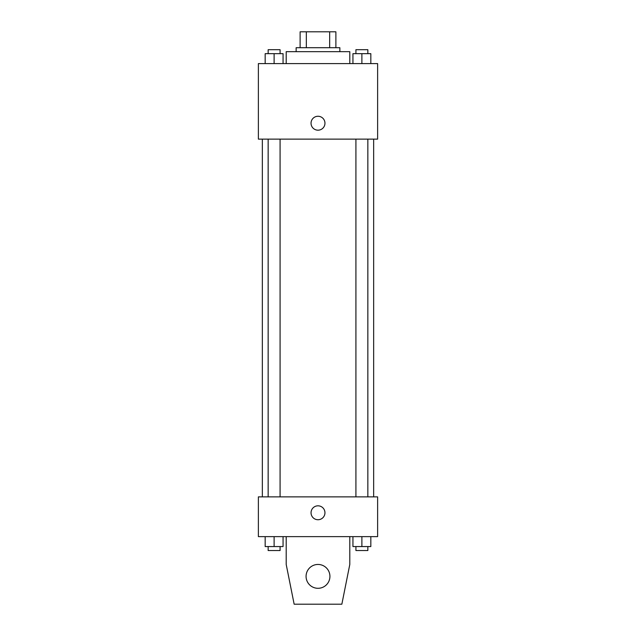 <?xml version="1.0" encoding="UTF-8"?>
<svg xmlns="http://www.w3.org/2000/svg" width="636" height="636" viewBox="0 0 636 636"><rect width="100%" height="100%" fill="white"/><g stroke="black" fill="none" stroke-linecap="round" stroke-linejoin="round"><path stroke-width="0.95" d="M306.337 47.7L306.337 31.8L300.113 31.8L300.113 47.7L300.113 31.8M306.337 31.8L335.887 31.8L335.887 47.7M329.663 47.7L329.663 31.8M296.137 51.675L296.137 47.7L339.863 47.7L339.863 51.675M349.8 63.6L349.8 51.675L286.2 51.675L286.2 63.6M258.375 63.6L377.625 63.6L377.625 139.125L258.375 139.125L258.375 63.6M318 130.181A6.956 6.956 0 0 1 311.974 119.743A6.956 6.956 0 0 1 324.026 119.743A6.956 6.956 0 0 1 318 130.181M258.375 496.875L377.625 496.875L377.625 536.625L258.375 536.625L258.375 496.875M311.044 512.775A6.956 6.956 0 0 1 321.474 506.749A6.956 6.956 0 0 1 321.474 518.801A6.956 6.956 0 0 1 311.044 512.775M349.8 536.625L349.8 564.45L341.85 604.2L294.15 604.2L286.2 564.45L286.2 536.625M306.075 576.375A11.925 11.925 0 0 1 323.963 566.048A11.925 11.925 0 0 1 323.963 586.702A11.925 11.925 0 0 1 306.075 576.375M352.94 63.6L352.94 53.663L370.828 53.663L370.828 63.6L370.828 53.663M361.884 63.6L361.884 53.663M367.846 53.663L367.846 49.688L355.921 49.688L355.921 53.663M265.172 63.6L265.172 53.663L283.06 53.663L283.06 63.6L283.06 53.663M274.116 63.6L274.116 53.663M280.079 53.663L280.079 49.688L268.154 49.688L268.154 53.663M352.94 536.625L352.94 546.562L370.828 546.562L370.828 536.625L370.828 546.562M361.884 546.562L361.884 536.625M367.846 546.562L367.846 550.538L355.921 550.538L355.921 546.562M265.172 536.625L265.172 546.562L283.06 546.562L283.06 536.625L283.06 546.562M274.116 546.562L274.116 536.625M280.079 546.562L280.079 550.538L268.154 550.538L268.154 546.562M373.65 496.875L373.65 139.125M262.35 496.875L262.35 139.125M355.921 139.125L355.921 496.875M367.846 139.125L367.846 496.875M280.079 496.875L280.079 139.125M268.154 496.875L268.154 139.125"/></g></svg>
